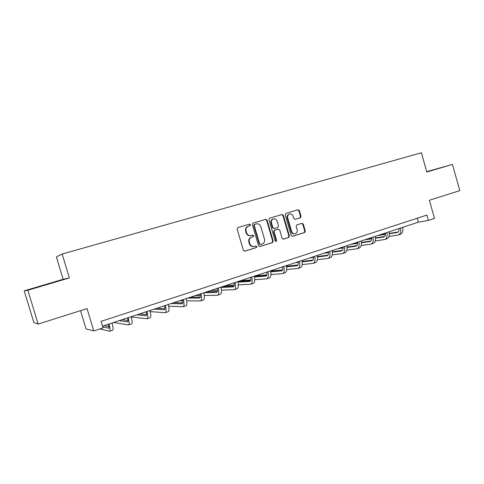 <?xml version="1.0" encoding="UTF-8"?>
<svg xmlns="http://www.w3.org/2000/svg" width="484" height="484" viewBox="0 0 484 484"><rect width="100%" height="100%" fill="white"/><g stroke="black" fill="none" stroke-linecap="round" stroke-linejoin="round"><path stroke-width="0.73" d="M250.488 224.745L249.49 224.146L237.844 227.595L237.148 229.083L243.379 250.361L244.819 251.202L256.345 247.608L256.859 246.55L255.867 245.969L254.384 246.429C252.218 246.852 250.7 245.957 249.823 243.742L249.308 241.976C248.849 239.683 249.611 238.086 251.577 237.184L253.18 236.694L253.677 235.654L252.678 235.061L251.196 235.514C249.024 235.926 247.499 235.018 246.622 232.798L246.108 231.031C245.648 228.781 246.386 227.202 248.31 226.288L250.01 225.774L250.488 224.745M250.73 235.617L250.736 235.617C248.564 236.029 247.04 235.127 246.162 232.913L245.648 231.146C245.194 228.896 245.926 227.317 247.85 226.409L249.544 225.901L250.028 224.866L249.151 224.243M244.468 251.25L255.879 247.693L256.387 246.64L255.679 246.023M253.773 246.556C251.668 246.888 250.198 245.981 249.357 243.833L248.843 242.073C248.389 239.78 249.145 238.188 251.111 237.293L252.715 236.803L253.211 235.756L252.43 235.139M300.376 217.8L301.06 216.36L299.396 210.607L298.047 209.766L285.881 213.371L285.227 214.811L291.229 235.478L292.59 236.301L304.648 232.544L305.325 231.092L303.317 224.153L301.974 223.324L296.807 224.903L296.135 226.355L297.14 229.809C297.509 231.697 296.898 232.998 295.307 233.712C293.582 234.056 292.36 233.318 291.646 231.503L287.702 217.909C287.333 216.07 287.913 214.787 289.45 214.061C291.217 213.662 292.469 214.4 293.213 216.263L293.867 218.52L295.222 219.355L300.376 217.8L299.844 217.933L300.534 216.493L298.87 210.752L297.66 209.881M27.836 290.243L69.369 277.931L63.15 279.298L24.2 290.83L27.836 290.243L38.139 324.074L87.047 308.598L93.787 330.941L103.08 327.874L101.114 321.34L426.876 215.071L428.394 220.432L434.517 218.411L429.387 200.255L459.8 190.629L452.437 164.415L426.725 171.657M69.369 277.931L62.152 254.033L421.389 152.756L426.821 172.008L452.437 164.415M267.108 220.19L265.704 219.343L253.084 223.082L252.346 224.576L258.504 245.654L259.92 246.489L272.48 242.575L273.188 241.086L267.108 220.19L266.617 220.323L265.371 219.446M269.679 218.169L282.045 214.509L283.418 215.35L289.42 236.041L288.724 237.511L283.479 239.144L282.105 238.316L279.655 229.894L278.276 229.059L274.731 230.136L274.047 231.606L276.606 240.403L276.11 241.443L275.136 240.863L268.959 219.645L269.679 218.169M38.139 324.074L33.832 322.453L24.2 290.83M62.152 254.033L56.386 256.937L63.15 279.298M254.705 224.382L254.233 225.411L259.63 243.906L260.622 244.487L262.201 243.996C264.185 243.119 264.954 241.522 264.5 239.217L260.828 226.621C259.962 224.419 258.456 223.517 256.308 223.904L254.239 224.503L253.767 225.538L254.233 225.411M80.532 310.655L86.049 328.92L93.787 330.941M102.554 326.131L418.406 222.162L428.394 220.432M417.281 218.205L418.406 222.162M48.624 283.981L59.133 280.647L33.366 288.276L48.624 283.981M426.791 171.899L438.655 168.359L426.755 171.753M259.575 246.537L271.978 242.672L272.698 241.183L266.617 220.323M256.024 223.983L254.239 224.503M260.459 244.517L259.152 243.996L253.767 225.538M283.146 239.187L288.21 237.608L288.906 236.144L282.91 215.489L281.682 214.612M277.907 229.138L274.234 230.251L273.551 231.715L276.11 240.5L276.606 240.403M275.771 241.462L276.11 240.5M277.114 221.146C276.358 219.258 275.081 218.52 273.272 218.931C271.712 219.669 271.119 220.97 271.494 222.828L272.897 227.668L274.289 228.502L277.834 227.432L278.512 225.968L277.114 221.146M273.194 218.949L272.782 219.064C271.221 219.803 270.629 221.097 270.998 222.955L271.494 222.828M274.162 228.533L272.407 227.782L270.998 222.955M294.998 219.397L299.844 217.933M289.317 214.097L288.93 214.2C287.399 214.926 286.818 216.203 287.193 218.042L287.702 217.909M294.768 233.82C293.05 234.153 291.834 233.421 291.126 231.612L287.193 218.042M292.257 236.343L304.109 232.653L304.787 231.201L302.784 224.273L301.707 223.408M108.44 324.195C109.021 326.718 109.094 328.049 108.646 328.188L102.802 326.954M108.894 326.615L104.048 325.641M99.783 328.963L109.596 331.244C110.328 330.935 110.122 328.527 108.979 324.02M109.753 331.195L112.663 330.221C113.413 329.906 113.22 327.493 112.082 322.997M127.57 317.897C128.115 320.402 128.133 321.739 127.625 321.902L119.155 320.668M127.988 320.547L122.004 319.73M113.655 322.477L128.562 324.921C129.41 324.57 129.282 322.162 128.181 317.698M128.738 324.861L131.563 323.923C132.428 323.566 132.313 321.158 131.225 316.693M146.289 311.738C146.797 314.225 146.767 315.562 146.192 315.743L136.803 314.86M146.652 314.558L139.598 313.941M131.297 316.978L147.124 318.732C148.08 318.345 148.031 315.937 146.979 311.508M147.324 318.666L150.058 317.752C151.032 317.365 150.996 314.957 149.949 310.528M164.602 305.707C165.08 308.175 165.002 309.512 164.366 309.718L154.106 309.167M164.905 308.659L156.846 308.26M150.215 311.635L165.292 312.676C166.351 312.253 166.375 309.851 165.371 305.458M165.516 312.603L168.166 311.714C169.243 311.291 169.279 308.883 168.281 304.497M182.535 299.802C182.982 302.258 182.861 303.595 182.166 303.819L171.058 303.583M182.758 302.851L173.744 302.7M163.544 306.057L164.681 306.1M168.662 306.239L183.079 306.741C184.241 306.293 184.337 303.885 183.369 299.529M183.327 306.662L185.898 305.803C187.072 305.35 187.181 302.942 186.219 298.592M200.098 294.024C200.515 296.462 200.346 297.799 199.596 298.041L187.683 298.108M200.243 297.152L190.321 297.243M179.546 300.788L182.704 300.812M186.673 300.842L200.503 300.933C201.761 300.449 201.925 298.047 200.999 293.727M200.763 300.848L203.262 300.013C204.532 299.529 204.708 297.128 203.788 292.808M217.292 288.361C217.685 290.781 217.473 292.118 216.669 292.378L203.988 292.741M217.358 291.556L206.571 291.894M195.258 295.615L200.303 295.536M204.272 295.47L217.57 295.246C218.913 294.732 219.143 292.33 218.26 288.047M217.848 295.149L220.274 294.345C221.63 293.824 221.872 291.428 220.994 287.145M234.141 282.819C234.504 285.221 234.256 286.558 233.397 286.837L221.055 287.429M234.117 286.062L222.513 286.643M210.673 290.539L217.491 290.291M221.478 290.146L234.292 289.668C235.726 289.129 236.017 286.734 235.17 282.481M234.589 289.571L236.936 288.785C238.388 288.24 238.691 285.844 237.844 281.597M250.645 277.38C250.978 279.77 250.694 281.107 249.792 281.404L237.965 282.166M250.543 280.672L238.152 281.494M225.81 285.56L234.292 285.1M238.316 284.882L250.676 284.205C252.194 283.636 252.545 281.246 251.734 277.023M250.99 284.102L253.271 283.34C254.802 282.771 255.165 280.375 254.36 276.164M266.823 272.056C267.132 274.428 266.811 275.765 265.861 276.074L254.523 276.975M266.636 275.378L254.403 276.37M240.675 280.666L250.73 279.97M254.79 279.692L266.732 278.851C268.33 278.258 268.741 275.868 267.967 271.681M267.065 278.742L269.279 278.004C270.889 277.405 271.306 275.015 270.538 270.834M282.68 266.841C282.965 269.189 282.608 270.532 281.609 270.852L270.731 271.857M282.408 270.193L270.629 271.294M266.847 272.214L266.158 272.28M255.268 275.862L266.805 274.906M270.931 274.567L282.481 273.605C284.15 272.982 284.616 270.598 283.878 266.442M282.825 273.484L284.973 272.77C286.661 272.147 287.133 269.763 286.395 265.613M298.223 261.723C298.483 264.058 298.096 265.395 297.055 265.734L286.607 266.817M297.872 265.099L286.528 266.291M282.729 267.216L280.98 267.398M270.58 271.052L282.529 269.921M286.734 269.521L297.92 268.457C299.663 267.815 300.183 265.432 299.475 261.312M298.283 268.336L300.364 267.64C302.119 266.993 302.651 264.615 301.943 260.495M313.469 256.702C313.705 259.025 313.287 260.362 312.204 260.713L302.167 261.856M313.033 260.102L302.101 261.36M298.235 261.802L297.835 261.85M298.289 262.298L295.53 262.606M286.51 266.206L297.92 265.008M302.222 264.554L313.057 263.411C314.872 262.739 315.447 260.362 314.769 256.278M313.438 263.284L315.459 262.606C317.286 261.941 317.861 259.563 317.189 255.479M328.418 251.783C328.636 254.088 328.182 255.419 327.063 255.788L317.419 256.974M327.91 255.201L317.365 256.508M313.499 256.986L312.083 257.161M313.535 257.452L309.82 257.905M317.401 259.672L327.91 258.456C329.792 257.766 330.415 255.395 329.767 251.341M328.303 258.329L330.263 257.669C332.157 256.98 332.786 254.608 332.145 250.555M343.089 246.955C343.277 249.242 342.799 250.579 341.644 250.954L332.369 252.17M342.497 250.385L332.326 251.728M328.467 252.237L326.077 252.551M328.485 252.678L323.85 253.283M332.278 254.868L342.478 253.598C344.426 252.89 345.092 250.524 344.475 246.495M342.884 253.465L344.789 252.829C346.75 252.116 347.421 249.75 346.81 245.727M357.476 242.218C357.646 244.493 357.138 245.824 355.946 246.211L347.034 247.451M356.811 245.66L346.998 247.028M343.138 247.566L339.816 248.032M343.144 247.989L337.626 248.752M346.871 250.137L356.781 248.83C358.789 248.104 359.497 245.739 358.91 241.746M357.198 248.691L359.043 248.074C361.064 247.342 361.784 244.983 361.197 240.99M371.597 237.565C371.748 239.828 371.21 241.159 369.988 241.558L361.415 242.805M370.859 241.026L361.391 242.405M357.525 242.974L353.314 243.585M357.519 243.373L351.166 244.293M361.185 245.491L370.811 244.154C372.88 243.404 373.63 241.05 373.073 237.081M371.24 244.009L373.037 243.41C375.112 242.659 375.874 240.306 375.318 236.343M385.458 233.004C385.591 235.248 385.028 236.579 383.764 236.991L375.524 238.243M384.647 236.47L375.505 237.862M371.639 238.449L366.576 239.223M371.621 238.836L364.464 239.919M375.227 240.923L384.586 239.562C386.71 238.793 387.502 236.44 386.97 232.508M385.028 239.411L386.77 238.83C388.9 238.061 389.705 235.714 389.172 231.782M399.064 228.527C399.179 230.753 398.586 232.084 397.297 232.508L389.366 233.754M398.181 231.999L389.36 233.391M385.482 234.002L379.607 234.934M385.458 234.371L377.532 235.611M389.003 236.434L398.108 235.055C400.286 234.268 401.121 231.921 400.613 228.018M398.562 234.903L400.25 234.335C402.44 233.548 403.281 231.207 402.779 227.305M248.02 226.355L248.48 226.234M245.648 231.146L246.108 231.031M246.162 232.913L246.622 232.798M252.69 236.809L253.162 236.706M251.208 237.257L251.674 237.154M248.843 242.073L249.308 241.976M249.357 243.833L249.823 243.742M249.508 225.913L249.974 225.792M272.698 241.183L273.188 241.086M254.281 224.491L254.747 224.37M259.152 243.996L259.63 243.906M255.836 224.031L256.308 223.904M282.91 215.489L283.418 215.35M288.906 236.144L289.42 236.041M288.204 237.608L288.724 237.511M277.774 229.174L278.276 229.059M274.265 230.239L274.761 230.124M273.551 231.715L274.047 231.606M272.407 227.782L272.897 227.668M291.126 231.612L291.646 231.503M302.784 224.273L303.317 224.153M304.787 231.201L305.325 231.092M304.109 232.653L304.642 232.544L304.109 232.647M298.87 210.752L299.396 210.607M300.534 216.493L301.06 216.36M199.523 298.047L199.838 297.944M216.59 292.39L216.929 292.276M233.312 286.843L233.675 286.728M249.702 281.416L250.083 281.289M265.764 276.086L266.164 275.959M281.513 270.871L281.93 270.731M296.952 265.752L297.388 265.607M312.095 260.731L312.549 260.58M326.954 255.806L327.42 255.649M341.529 250.972L342.013 250.815M355.831 246.235L356.327 246.066M369.867 241.583L370.381 241.413M383.643 237.015L384.169 236.839M397.17 232.532L397.709 232.35M247.85 226.409L248.31 226.288M252.715 236.803L253.18 236.694M251.111 237.293L251.577 237.184M249.544 225.901L250.01 225.774M288.21 237.608L288.724 237.505M274.234 230.251L274.731 230.136M272.782 219.064L273.272 218.931M288.93 214.2L289.45 214.061M299.88 217.921L300.407 217.794"/></g></svg>
